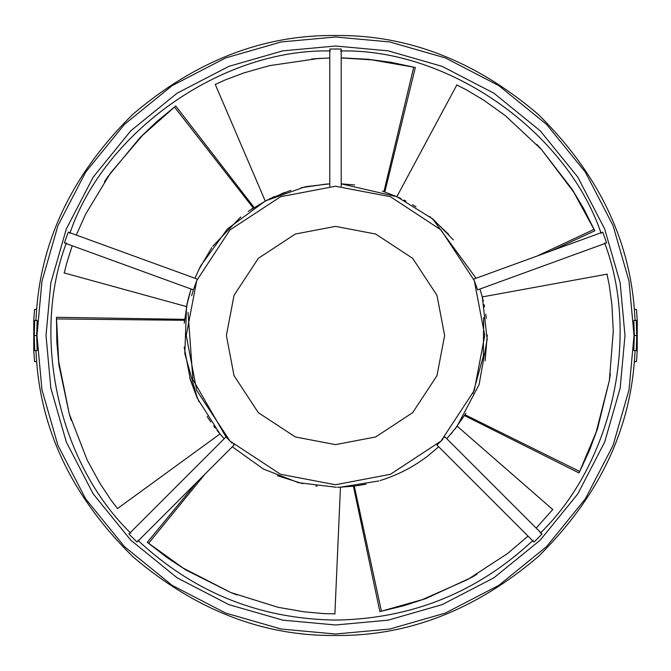 <?xml version="1.0" encoding="UTF-8"?>
<svg xmlns="http://www.w3.org/2000/svg" width="671" height="671" viewBox="0 0 671 671"><rect width="100%" height="100%" fill="white"/><g stroke="black" fill="none" stroke-linecap="round" stroke-linejoin="round"><path stroke-width="1.01" d="M335.5 484.756L280.562 474.28L229.96 441.04L196.72 390.438L186.244 335.5L196.72 280.562L229.96 229.96L280.562 196.72L335.5 186.244L390.438 196.72L441.04 229.96L474.28 280.562L484.756 335.5L474.28 390.438L441.04 441.04L390.438 474.28L335.5 484.756M533.151 540.247C477.559 592.334 411.675 618.939 335.5 620.079C259.325 618.939 193.441 592.334 137.849 540.247M69.834 233.466C104.265 131.239 222.646 48.354 330.484 50.962M130.753 533.151C58.671 463.351 30.581 336.624 66.404 242.894M443.061 438.985L437.433 444.529M436.922 445.007L533.999 542.084L542.084 533.999L445.007 436.922L444.529 437.433M483.682 317.635L483.33 356.125L472.988 393.609M477.609 289.864L477.391 289.193L477.609 289.864L606.618 242.902L602.709 232.158L473.701 279.111L477.609 289.864M473.701 279.111L473.961 279.765M329.78 186.353L329.78 49.058L335.5 49L341.22 49.058L341.22 186.353M335.5 624.986L282.827 620.155L228.945 604.663L177.094 577.798L130.803 540.197L93.202 493.906L66.337 442.055L50.845 388.173L46.014 335.5L50.845 282.827L66.337 228.945L93.202 177.094L130.803 130.803L177.094 93.202L228.945 66.337L282.827 50.845L335.5 46.014L388.173 50.845L442.055 66.337L493.906 93.202L540.197 130.803L577.798 177.094L604.663 228.945L620.155 282.827L624.986 335.5L620.155 388.173L604.663 442.055L577.798 493.906L540.197 540.197L493.906 577.798L442.055 604.663L388.173 620.155L335.5 624.986M233.567 444.529L234.078 445.007L137.001 542.084L128.916 533.999L225.993 436.922L192.904 379.61L188.039 312.409M191.646 295.685L193.391 289.864L64.382 242.902L68.291 232.158L197.299 279.111L197.039 279.765M335.5 36.98L389.817 41.963L445.385 57.941L498.855 85.645L546.588 124.412L585.355 172.145L613.059 225.615L629.037 281.183L634.02 335.5L629.037 389.817L613.059 445.385L585.355 498.855L546.588 546.588L498.855 585.355L445.385 613.059L389.817 629.037L335.5 634.02L281.183 629.037L225.615 613.059L172.145 585.355L124.412 546.588L85.645 498.855L57.941 445.385L41.963 389.817L36.98 335.5L41.963 281.183L57.941 225.615L85.645 172.145L124.412 124.412L172.145 85.645L225.615 57.941L281.183 41.963L335.5 36.98M635.11 350.547L634.355 361.585C628.861 433.902 596.804 498.922 538.192 556.653C475.58 610.031 408.018 636.309 335.5 635.487C262.982 636.309 195.42 610.031 132.808 556.653C74.196 498.922 42.139 433.902 36.645 361.585L34.523 361.585L33.768 350.547L33.768 320.453L34.716 320.453L34.246 335.5L34.716 350.547L33.768 350.547M636.284 350.547L633.818 350.547L634.321 335.5L633.818 320.453L636.284 320.453L636.754 335.5L636.284 350.547L637.232 350.547L636.477 361.585L634.355 361.585M35.89 320.453L36.645 309.415C42.139 237.098 74.196 172.078 132.808 114.347C195.42 60.969 262.982 34.691 335.5 35.513C408.018 34.691 475.58 60.969 538.192 114.347C596.804 172.078 628.861 237.098 634.355 309.415L635.11 320.453M340.382 487.188L337.404 487.255M454.821 429.289L455.492 428.433M456.129 427.603L456.506 427.1M454.493 429.7L464.953 414.712L464.449 415.542L579.006 472.954M482.717 298.603L479.966 289L482.298 296.976L487.213 339.652M453.395 239.933L433.34 219.476M398.44 197.4L397.878 197.148M397.819 197.115L383.535 191.537M354.615 184.944L341.22 183.846L396.913 196.712L432.703 218.947L476.058 278.255M326.995 183.971L301.212 187.654M329.78 183.837L305.791 186.672M382.311 191.134L383.921 191.663L413.73 67.192L415.324 67.503L390.992 62.336L368.379 59.308L341.22 57.84M448.656 234.364L429.759 216.548M485.125 360.914L487.263 335.03M465.833 413.261L464.953 414.712L579.669 471.47L579.014 472.954L589.465 450.384L597.45 429.012L609.427 380.256L610.384 373.806M456.943 426.521L479.111 384.584L487.23 338.83M290.853 190.447L289.503 190.866M289.461 190.883L269.222 198.968M248.304 211.281L267.729 199.706M240.721 216.959L212.707 246.307M189.658 293.504L189.188 295.181M187.989 299.82L187.67 301.17M187.243 303.049L187.083 303.787M186.874 304.802L186.731 305.473M186.723 305.54L186.597 306.152M187.419 302.252L184.231 323.246M184.173 347.083L190.447 380.147L197.014 397.584M208.673 418.855L210.811 422.025M214.116 426.605L215.316 428.173M216.985 430.304L218.226 431.839M218.721 432.434L224.215 438.7L219.954 433.902L197.349 398.331L184.81 353.583L186.53 306.513L190.874 289.486M232.3 446.785L263.443 469.071L298.494 482.684L336.263 487.263M340.147 487.196L353.894 486.148M358.582 485.502L360.067 485.267M364.538 484.462L365.989 484.177M353.407 486.207L379.861 611.591L404.026 605.687L425.708 598.607L471.302 577.572L476.938 574.301M334.879 614.082L340.457 487.188L378.855 480.948M364.764 484.42L354.28 486.098L381.43 611.172L379.861 611.583M277.433 475.722L302.797 483.699M298.494 482.684L297.689 482.483M184.332 321.988L184.592 319.337L56.465 317.308L56.842 342.185L58.914 364.907L69.281 414.032L71.21 420.256M189.667 377.521L198.968 401.77M251.818 208.891L254.049 207.44L175.743 106.001L156.528 121.803L140.063 137.589L108.115 176.322L104.458 181.715M211.717 247.683L198.557 270.077M265.573 200.797L227.41 228.962L200.612 265.934M552.552 509.717L536.204 528.119M528.018 536.104L507.838 553.323L467.679 579.543L422.361 599.606L381.43 611.172M457.144 426.253L446.785 438.7M438.7 446.785L427.502 456.205C413.151 467.108 397.366 475.219 380.147 480.553M404.286 470.782L402.86 471.503M334.619 613.822L324.009 613.63L303.837 611.793L277.92 607.28L230.732 592.501L183.166 568.077L147.31 542.319L166.987 557.534L186.043 570.073L230.916 592.602L236.98 594.967M117.35 508.341L110.891 499.929L99.736 483.011L87.113 459.929L69.247 413.822L58.687 361.409L56.465 317.316M217.178 430.547L219.954 433.902M64.349 272.711L66.907 262.411L72.233 245.762M76.276 235.068L85.712 214.024L110.53 172.967L142.646 135.232L175.743 106.001M194.942 278.255L200.243 266.664M215.534 84.361L225.179 79.933L244.152 72.829L269.457 65.657L318.389 58.486L329.78 58M341.22 57.949L371.835 59.862L413.73 67.192M265.28 200.956L304.986 186.832M457.052 85.125L466.521 89.906L483.908 100.306L505.297 115.622L541.405 149.407L573.655 192.049L594.791 230.816L583.661 208.572L571.935 189.004L541.279 149.239L536.842 144.466M400.864 198.532L396.905 196.712M607.045 274.422L609.209 284.814L611.918 304.894L613.277 331.164L609.377 380.457L596.142 432.258L579.669 471.47M483.338 301.204L482.298 296.976M486.282 318.239L485.762 314.204M484.537 306.857L484.101 304.676M416.02 206.853L412.539 204.739M406.03 201.115L404.001 200.075M329.78 57.941L311.68 58.981M285.116 192.342L281.3 193.743M274.405 196.569L272.384 197.475M188.794 296.641L188.224 298.847M207.138 416.473L209.352 419.887M213.646 425.976L214.98 427.746M315.806 485.989L317.106 486.148M450.82 434.162L452.254 432.468M634.321 335.5L636.754 335.5M634.355 309.415L636.477 309.415L637.232 320.453L636.284 320.453M34.716 350.547L37.182 350.547L36.679 335.5L37.182 320.453L34.716 320.453M36.679 335.5L34.246 335.5M36.645 361.585L35.89 350.547M36.645 309.415L34.523 309.415L33.768 320.453M340.516 50.962C448.354 48.354 566.735 131.239 601.166 233.466M604.596 242.894C640.419 336.624 612.329 463.351 540.247 533.151M193.391 289.864L197.299 279.111M232.015 443.061L226.471 437.433M335.5 444.621L295.332 436.964L258.335 412.665L234.036 375.668L226.379 335.5L234.036 295.332L258.335 258.335L295.332 234.036L335.5 226.379L375.668 234.036L412.665 258.335L436.964 295.332L444.621 335.5L436.964 375.668L412.665 412.665L375.668 436.964L335.5 444.621M148.61 543.292L205.058 474.028M56.515 318.935L184.5 320.293M174.502 107.058L253.235 207.96M594.045 229.373L537.261 255.978M637.232 320.453L637.232 350.547M552.912 509.683L457.379 426.362M117.308 508.702L219.794 434.103M64.039 272.904L186.27 306.513M215.19 84.236L265.12 200.755M456.934 84.781L396.964 196.46M607.238 274.12L482.533 296.867M594.791 230.824L551.788 250.694M415.324 67.511L385.02 191.252M147.301 542.319L196.553 482.533"/></g></svg>

